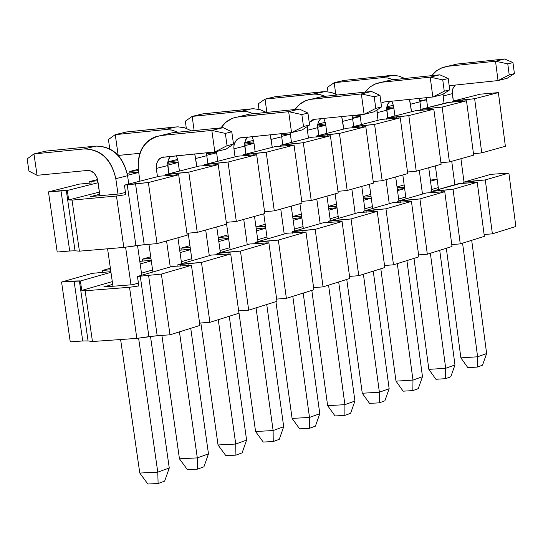 <?xml version="1.0" encoding="UTF-8"?>
<svg xmlns="http://www.w3.org/2000/svg" width="543" height="543" viewBox="0 0 543 543"><rect width="100%" height="100%" fill="white"/><g stroke="black" fill="none" stroke-linecap="round" stroke-linejoin="round"><path stroke-width="0.81" d="M110.867 271.663L92.249 273.339L61.563 282.034L80.398 281.002L110.955 272.301L80.398 281.002L81.762 290.403L112.292 281.6L81.762 290.403L80.398 281.002L79.387 280.901L88.075 340.929L92.459 341.513L136.843 338.391L157.178 335.723L170 334.814L199.933 325.44L191.455 265.337L172.165 266.43L137.46 276.462L161.373 274.079L191.455 265.337L199.933 325.44L170 334.814L161.373 274.079L170 334.814L157.178 335.723L148.544 275.097L157.178 335.723L148.904 336.64L140.257 276.054L148.904 336.64L136.843 338.391L129.526 287.288L136.843 338.391L92.459 341.513L85.129 290.756L92.459 341.513L88.075 340.929L79.393 280.901L74.058 281.036L82.74 340.97L88.075 340.929L82.74 340.97L74.058 281.036L61.563 282.034L70.244 341.852L82.74 340.97L70.244 341.852L61.563 282.034L92.249 273.339L110.867 271.663M151.287 260.803L140.169 263.973L151.287 260.803M141.479 273.183L152.597 269.98L141.479 273.183M132.831 284.695L138.404 283.066L132.831 284.695L103.713 286.976L132.831 284.695M112.693 284.383L103.713 286.976L112.693 284.383M370.292 198.059L363.471 198.881L370.292 198.059M371.276 198.127L363.667 200.292L371.276 198.127M364.815 208.797L372.423 206.605L364.815 208.797M336.382 207.718L328.685 208.621L336.382 207.718M337.027 207.888L328.895 210.202L337.027 207.888M330.069 218.809L338.194 216.467L330.069 218.809M301.569 217.628L292.949 218.612L301.569 217.628M301.86 217.906L293.193 220.377L301.86 217.906M294.394 229.098L303.055 226.601L294.394 229.098M265.744 228.196L256.506 230.829L265.744 228.196M257.735 239.667L266.966 237.006L257.735 239.667M228.637 238.764L218.802 241.567L228.637 238.764M220.058 250.527L229.886 247.696L220.058 250.527M190.505 249.631L180.038 252.617L190.505 249.631M181.321 261.699L191.781 258.685L181.321 261.699M151.212 260.246L139.795 261.366L151.212 260.246M110.365 268.201L102.471 270.441L110.596 269.783L102.471 270.441L102.763 272.491L102.471 270.441L110.365 268.201M177.805 264.801L201.473 262.425L230.707 253.927L211.532 255.047L177.805 264.801L211.532 255.047L230.707 253.927L238.995 313.209L230.707 253.927L201.473 262.425L209.903 322.318L238.995 313.209L209.903 322.318L201.473 262.425L188.747 263.45L189.039 265.527L188.747 263.45L180.561 264.4L180.812 266.192L180.561 264.4L177.805 264.801L178.029 266.416L177.805 264.801M219.969 254.803L219.732 253.072L217.017 253.466L217.234 255.027L217.017 253.466L249.814 243.983L268.866 242.83L276.964 301.311L268.866 242.83L240.447 251.097L248.68 310.168L276.964 301.311L248.68 310.168L240.447 251.097L227.822 252.128L228.108 254.138L227.822 252.128L219.732 253.072L219.969 254.803M258.047 243.732L257.816 242.056L255.142 242.443L255.346 243.95L255.142 242.443L287.037 233.225L305.981 232.044L313.895 289.745L305.981 232.044L278.335 240.081L286.385 298.358L313.895 289.745L286.385 298.358L278.335 240.081L265.819 241.126L266.09 243.06L265.819 241.126L257.816 242.056L258.047 243.732M295.087 232.961L294.863 231.338L292.222 231.725L292.426 233.178L292.222 231.725L323.261 222.752L342.083 221.551L349.828 278.484L342.083 221.551L315.191 229.37L323.065 286.874L349.828 278.484L323.065 286.874L315.191 229.37L302.777 230.415L303.035 232.295L302.777 230.415L294.863 231.338L295.087 232.961M331.128 222.487L330.911 220.913L328.311 221.293L328.501 222.698L328.311 221.293L358.523 212.557L377.229 211.336L384.804 267.529L377.229 211.336L351.05 218.944L358.753 275.695L384.804 267.529L358.753 275.695L351.05 218.944L338.737 219.996L338.988 221.815L338.737 219.996L330.911 220.913L331.128 222.487M366.213 212.286L366.009 210.765L363.437 211.139L363.62 212.503L363.437 211.139L392.86 202.634L411.438 201.392L418.863 256.866L411.438 201.392L385.951 208.797L393.492 264.808L418.863 256.866L393.492 264.808L385.951 208.797L373.74 209.856L373.978 211.614L373.74 209.856L366.009 210.765L366.213 212.286M400.374 202.356L400.177 200.883L397.646 201.249L397.822 202.566L397.646 201.249L426.303 192.969L444.765 191.706L452.027 246.474L444.765 191.706L419.936 198.921L427.321 254.212L452.027 246.474L427.321 254.212L419.936 198.921L407.834 199.98L408.058 201.684L407.834 199.98L400.177 200.883L400.374 202.356M437.156 179.238L430.375 180.127L437.156 179.238M404.155 184.932L397.035 186.948L404.155 184.932M397.15 187.81L404.454 187.159L404.345 188.502L404.168 187.186L397.15 187.81M430.524 181.24L437.176 179.346L430.524 181.24M463.43 182.231L485.299 179.923L508.879 173.068L490.655 174.364L463.43 182.231L490.655 174.364L508.879 173.068L515.85 226.485L492.379 233.836L484.105 234.508L492.379 233.836L515.85 226.485L508.879 173.068L485.299 179.923L492.379 233.836L485.299 179.923L473.387 180.989L473.605 182.591L473.387 180.989L463.43 182.231L463.593 183.466L463.43 182.231M459.996 183.588L477.236 182.265L484.349 236.348L477.236 182.265L453.045 189.297L460.267 243.895L484.349 236.348L460.267 243.895L453.045 189.297L441.038 190.362L441.255 192.012L441.038 190.362L433.463 191.258L433.653 192.684L433.463 191.258L453.045 189.297L477.236 182.265L458.889 183.548L430.966 191.618L459.996 183.588M451.776 244.574L460.267 243.895L451.776 244.574M404.623 188.462L397.361 189.385L404.623 188.462M370.774 194.394L363.158 196.552L370.774 194.394M363.253 197.252L371.066 196.559L363.253 197.252M397.53 190.647L404.65 188.618L397.53 190.647M418.599 254.905L427.321 254.212L418.599 254.905M336.511 204.1L328.379 206.408L336.511 204.1M328.454 206.937L336.796 206.204L328.454 206.937M397.646 201.249L419.936 198.921L444.765 191.706L426.303 192.969L397.646 201.249M384.532 265.513L393.492 264.808L384.532 265.513M301.338 214.071L292.663 216.535L301.338 214.071M292.711 216.874L301.616 216.1L292.711 216.874M363.437 211.139L385.951 208.797L411.438 201.392L392.86 202.634L363.437 211.139M349.549 276.401L358.753 275.695L349.549 276.401M265.208 224.313L255.963 226.933L265.208 224.313M255.984 227.076L265.479 226.268L255.984 227.076M328.311 221.293L351.05 218.944L377.229 211.336L358.523 212.557L328.311 221.293M313.603 287.593L323.065 286.874L313.603 287.593M265.697 227.829L256.235 228.874L265.697 227.829M228.087 234.834L218.578 237.529L228.352 236.707L218.578 237.529L218.836 239.382L218.578 237.529L228.087 234.834M292.222 231.725L315.191 229.37L342.083 221.551L323.261 222.752L292.222 231.725M276.659 299.084L286.385 298.358L276.659 299.084M228.583 238.336L218.503 239.409L228.583 238.336M189.941 245.646L180.934 248.199L190.193 247.425L180.934 248.199L181.206 250.113L180.934 248.199L189.941 245.646M255.142 242.443L278.335 240.081L305.981 232.044L287.037 233.225L255.142 242.443M238.669 310.908L248.68 310.168L238.669 310.908M190.43 249.142L179.706 250.242L190.43 249.142M150.716 256.764L142.246 259.167L150.954 258.448L142.246 259.167L142.531 261.149L142.246 259.167L150.716 256.764M217.017 253.466L240.447 251.097L268.866 242.83L249.814 243.983L217.017 253.466M199.6 323.058L209.903 322.318L199.6 323.058M172.165 266.43L191.455 265.337L161.373 274.079L137.46 276.462L138.818 285.944L129.526 287.288L85.129 290.756L81.762 290.403L85.129 290.756L129.526 287.288L138.818 285.944L137.46 276.462L172.165 266.43M438.269 187.613L431.631 189.534L438.269 187.613M405.77 196.987L398.657 199.037L405.77 196.987M466.084 183.262L465.901 181.878L466.084 183.262M431.135 192.894L430.966 191.618L431.135 192.894M477.378 367.061L467.849 367.659L477.378 367.061L482.523 365.181L477.378 367.061L477.602 356.792L477.378 367.061M482.523 365.181L486.637 353.534L477.602 356.792L460.885 357.871L467.849 367.659L460.885 357.871L446.326 248.26L460.885 357.871L477.602 356.792L486.637 353.534L482.523 365.181M438.513 189.439L435.377 165.853L438.513 189.439M427.646 107.616L426.33 97.699L427.646 107.616M451.342 65.418L456.948 64.067L504.637 58.99L456.948 64.067L451.342 65.418M455.38 84.993L453.296 87.667L452.312 91.007L453.31 101.052L452.339 93.654L443.102 95.989L444.086 103.414L443.013 94.21L443.102 95.989L452.339 93.654L452.889 88.604L455.38 84.993M460.926 158.719L464.007 182.068L460.926 158.719M471.697 240.311L486.637 353.534L471.697 240.311M451.735 161.285L454.837 184.715L451.735 161.285M462.575 243.169L477.602 356.792L462.575 243.169M449.17 85.719L498.04 80.574L495.515 61.216L447.71 66.294L442.803 67.393L436.816 70.542L431.678 75.66L436.178 71.024L441.099 68.065L456.948 64.067L447.71 66.294L495.515 61.216L504.637 58.99L495.515 61.216L507.773 63.864L512.965 62.588L504.637 58.99L512.965 62.588L507.773 63.864L509.212 74.907L514.397 73.61L512.965 62.588L514.397 73.61L509.212 74.907L498.04 80.574L507.148 78.28L514.397 73.61L507.148 78.28L498.04 80.574L449.17 85.719M498.04 80.574L509.212 74.907L507.773 63.864L495.515 61.216L498.04 80.574M412.85 390.6L403.171 391.177L412.85 390.6L418.273 388.618L412.85 390.6L412.979 380.107L412.85 390.6M418.273 388.618L422.481 376.672L412.979 380.107L395.983 381.145L403.171 391.177L395.983 381.145L380.813 268.778L395.983 381.145L412.979 380.107L422.481 376.672L418.273 388.618M372.674 208.471L369.41 184.287L372.674 208.471M361.346 124.564L360.016 114.743L361.346 124.564M385.639 81.28L391.333 79.902L439.81 74.798L391.333 79.902L385.639 81.28M389.745 101.412L387.675 104.147L386.704 107.534L387.756 117.811L386.745 110.229L377.018 112.686L378.043 120.295L376.985 109.951L377.018 112.686L386.745 110.229L387.268 105.091L389.745 101.412M395.691 176.943L398.901 200.89L395.691 176.943M406.917 260.606L422.481 376.672L406.917 260.606M386.019 179.645L389.256 203.679L386.019 179.645M397.313 263.613L412.979 380.107L397.313 263.613M381.023 103.089L384.254 101.969L432.832 97.007L430.199 77.147L381.607 82.251L376.523 83.398L370.353 86.724L365.106 92.134L369.735 87.206L374.86 84.056L391.333 79.902L381.607 82.251L430.199 77.147L439.81 74.798L430.199 77.147L442.755 79.875L448.219 78.525L439.81 74.798L448.219 78.525L442.755 79.875L444.255 91.204L449.713 89.833L448.219 78.525L449.713 89.833L444.255 91.204L432.832 97.007L442.43 94.591L449.713 89.833L442.43 94.591L432.832 97.007L384.254 101.969L381.023 103.089M432.832 97.007L444.255 91.204L442.755 79.875L430.199 77.147L432.832 97.007M344.893 415.381L335.058 415.945L344.893 415.381L350.608 413.298L344.893 415.381L344.907 404.657L344.893 415.381M350.608 413.298L354.932 401.039L344.907 404.657L327.639 405.662L335.058 415.945L327.639 405.662L311.811 290.396L327.639 405.662L344.907 404.657L354.932 401.039L350.608 413.298M303.32 228.515L299.912 203.706L303.32 228.515M291.496 142.422L290.172 132.75L291.496 142.422M316.413 97.984L322.203 96.586L371.493 91.468L322.203 96.586L316.413 97.984M320.594 118.707L318.537 121.503L317.594 124.951L318.707 135.472L317.641 127.686L307.392 130.272L308.458 138.085L307.392 130.272L307.521 126.37L307.392 130.272L317.641 127.686L318.144 122.467L320.594 118.707M326.981 196.138L330.334 220.709L326.981 196.138M338.689 281.98L354.932 401.039L338.689 281.98M316.786 198.989L320.16 223.648L316.786 198.989M328.569 285.15L344.907 404.657L328.569 285.15M309.232 122.494L314.709 119.304L364.102 114.329L361.353 93.939L309.327 99.491L305.37 100.781L301.535 102.892L297.998 105.831L294.958 109.51L299.716 104.256L306.042 100.503L322.203 96.586L311.947 99.064L361.353 93.939L371.493 91.468L361.353 93.939L374.215 96.749L379.978 95.33L371.493 91.468L379.978 95.33L374.215 96.749L375.776 108.383L381.539 106.937L379.978 95.33L381.539 106.937L375.776 108.383L364.102 114.329L374.222 111.783L381.539 106.937L374.222 111.783L364.102 114.329L314.709 119.304L312.666 119.806L309.232 122.494M364.102 114.329L375.776 108.383L374.215 96.749L361.353 93.939L364.102 114.329M273.238 441.52L263.233 442.063L273.238 441.52L279.265 439.321L273.238 441.52L273.122 430.545L273.238 441.52M279.265 439.321L283.697 426.73L273.122 430.545L255.57 431.515L263.233 442.063L255.57 431.515L238.716 310.901L255.57 431.515L273.122 430.545L283.697 426.73L279.265 439.321M230.164 249.665L226.343 222.338L230.164 249.665M217.811 161.264L216.453 151.545L217.811 161.264M243.386 115.611L249.264 114.186L299.376 109.062L249.264 114.186L243.386 115.611M247.635 136.965L245.606 139.822L244.683 143.325L245.857 154.097L244.75 146.101L233.924 148.836L235.038 156.859L233.823 147.764L234.135 144.397L236.157 140.359L239.511 138.003L291.543 132.614L288.666 111.675L235.716 117.247L231.623 118.605L227.66 120.845L224.035 123.967L220.94 127.876L225.834 122.263L232.438 118.265L249.264 114.186L238.438 116.806L288.666 111.675L299.376 109.062L288.666 111.675L301.854 114.566L307.942 113.066L299.376 109.062L307.942 113.066L301.854 114.566L303.489 126.519L309.571 124.992L307.942 113.066L309.571 124.992L303.489 126.519L291.543 132.614L302.234 129.92L309.571 124.992L302.234 129.92L291.543 132.614L239.253 138.098L237.033 139.47L234.983 142.123L233.89 145.728L233.924 148.836L244.75 146.101L245.219 140.793L247.635 136.965M254.504 216.392L258.006 241.615L254.504 216.392M266.735 304.514L283.697 426.73L266.735 304.514M243.739 219.399L247.269 244.717L243.739 219.399M256.052 307.861L273.122 430.545L256.052 307.861M291.543 132.614L303.489 126.519L301.854 114.566L288.666 111.675L291.543 132.614M197.557 469.125L187.389 469.634L197.557 469.125L203.93 466.804L197.557 469.125L197.306 457.892L197.557 469.125M203.93 466.804L208.478 453.86L197.306 457.892L179.461 458.815L187.389 469.634L179.461 458.815L161.902 335.391L179.461 458.815L197.306 457.892L208.478 453.86L203.93 466.804M152.882 272.002L148.945 244.302L152.882 272.002M139.958 181.165L138.39 170.163L139.958 181.165M166.226 134.23L172.199 132.791L223.153 127.653L172.199 132.791L166.226 134.23M170.556 156.255L168.554 159.18L167.658 162.737L168.893 173.767L167.733 165.554L156.289 168.445L157.463 176.692L156.187 167.346L156.486 163.884L158.529 159.744L161.923 157.334L214.831 151.952L211.824 130.415L160.748 135.553C144.825 139.273 137.372 150.805 138.39 170.163C137.087 153.676 142.51 142.639 154.66 137.04L172.199 132.791L160.748 135.553L211.824 130.415L223.153 127.653L211.824 130.415L225.345 133.408L231.786 131.82L223.153 127.653L231.786 131.82L225.345 133.408L227.055 145.694L233.497 144.078L231.786 131.82L233.497 144.078L227.055 145.694L214.831 151.952L226.146 149.101L233.497 144.078L226.146 149.101L214.831 151.952L161.665 157.436L159.411 158.841L157.341 161.556L156.248 165.255L156.289 168.445L167.733 165.554L168.174 160.165L170.556 156.255M177.941 237.78L181.606 263.701L177.941 237.78M190.736 328.318L208.478 453.86L190.736 328.318M166.565 240.963L170.251 266.98L166.565 240.963M179.448 331.861L197.306 457.892L179.448 331.861M214.831 151.952L227.055 145.694L225.345 133.408L211.824 130.415L214.831 151.952M450.805 376.754L445.525 378.681L435.92 379.272L428.848 369.362L445.701 368.297L445.525 378.681L450.805 376.754L454.973 364.957L450.805 376.754M454.973 364.957L445.701 368.297L454.973 364.957L439.721 250.33L454.973 364.957M431.875 191.36L428.726 167.712L431.875 191.36M420.954 109.326L419.963 101.833L410.488 104.229L411.485 111.749L409.476 99.396L410.488 104.229L419.963 101.833L420.954 109.326M419.305 170.346L422.468 194.075L419.305 170.346M430.361 253.262L445.701 368.297L430.361 253.262M393.166 79.712L387.926 78.049L382.048 77.676L334.183 82.719L335.723 94.088L334.183 82.719L382.123 77.669L387.349 77.941L393.166 79.712M391.788 101.202L393.58 105.946L394.924 115.985L393.58 105.946L391.788 101.202M402.818 174.948L406.015 198.833L402.818 174.948M413.99 258.387L428.848 369.362L435.92 379.272L445.525 378.681L445.701 368.297L428.848 369.362L413.99 258.387M343.848 80.432L392.704 75.341L398.705 76.027L404.834 78.484L399.098 76.129L392.894 75.334L381.254 77.744L390.811 75.457L343.848 80.432L334.183 82.719L343.848 80.432M419.318 98.392L419.963 101.833L419.318 98.392M327.381 87.355L334.183 82.719L327.381 87.355L327.979 91.767L327.381 87.355M384.885 400.802L379.319 402.831L369.559 403.401L362.262 393.247L379.387 392.216L379.319 402.831L384.885 400.802L389.148 388.7L384.885 400.802M389.148 388.7L379.387 392.216L389.148 388.7L373.251 271.154L389.148 388.7M365.066 210.67L361.787 186.412L365.066 210.67M353.69 126.526L352.645 118.842L342.667 121.361L343.712 129.078L341.676 116.589L342.667 121.361L352.645 118.842L353.69 126.526M351.864 189.188L355.163 213.528L351.864 189.188M363.396 274.235L379.387 392.216L363.396 274.235M325.196 96.274L319.766 94.482L314.512 94.02L265.032 99.125L266.857 112.387L265.032 99.125L313.752 94.054L319.175 94.367L325.196 96.274M323.764 118.388L325.481 123.078L326.879 133.374L325.481 123.078L323.764 118.388M335.119 193.865L338.452 218.361L335.119 193.865M346.767 279.448L362.262 393.247L369.559 403.401L379.319 402.831L379.387 392.216L362.262 393.247L346.767 279.448M275.206 96.708L324.877 91.604L331.101 92.364L337.441 95.005L331.515 92.48L325.081 91.604L312.856 94.136L322.922 91.719L275.206 96.708L265.032 99.125L275.206 96.708M352.04 115.544L352.645 118.842L352.04 115.544M258.21 103.842L265.032 99.125L258.21 103.842L258.977 109.367L258.21 103.842M315.415 426.14L309.551 428.278L299.627 428.827L292.086 418.415L309.503 417.424L309.551 428.278L315.415 426.14L319.793 413.712L315.415 426.14M319.793 413.712L309.503 417.424L319.793 413.712L303.198 293.098L319.793 413.712M294.659 231.019L291.231 206.13L294.659 231.019M282.774 144.655L281.688 136.768L271.154 139.429L272.247 147.343L270.19 134.732L271.154 139.429L281.688 136.768L282.774 144.655M280.758 209.055L284.206 234.04L280.758 209.055M292.799 296.349L309.503 417.424L292.799 296.349M253.54 113.752L247.913 111.81L242.463 111.295L192.154 116.406L194.143 130.578L192.154 116.406L241.676 111.329L247.303 111.688L253.54 113.752M252.054 136.531L253.69 141.146L255.156 151.714L253.69 141.146L252.054 136.531M263.755 213.806L267.237 238.947L263.755 213.806M275.919 301.636L292.086 418.415L299.627 428.827L309.551 428.278L309.503 417.424L292.086 418.415L275.919 301.636M202.885 113.86L253.391 108.749L259.846 109.591L266.416 112.435L260.28 109.713L253.608 108.749L251.361 108.865L240.746 111.41L251.361 108.865L202.885 113.86L192.154 116.406L202.885 113.86M281.118 133.653L281.688 136.768L281.118 133.653M185.326 121.211L192.154 116.406L185.326 121.211L186.33 128.324L185.326 121.211M242.117 452.876L235.92 455.136L225.84 455.658L218.042 444.975L235.737 444.031L235.92 455.136L242.117 452.876L246.603 440.108L242.117 452.876M246.603 440.108L235.737 444.031L246.603 440.108L229.261 316.257L246.603 440.108M220.336 252.502L216.752 226.94L220.336 252.502M207.915 163.796L206.774 155.692L195.65 158.502L196.79 166.64L194.713 153.907L195.65 158.502L206.774 155.692L207.915 163.796M205.695 230.028L209.299 255.692L205.695 230.028M218.279 319.691L235.737 444.031L218.279 319.691M177.887 132.214L172.05 130.116L165.5 129.573L115.245 134.65L118.218 155.447L139.897 153.323L118.157 155.42L115.245 134.65L165.588 129.567L171.425 129.981L177.887 132.214M176.346 155.692L177.894 160.219L179.428 171.079L177.894 160.219L176.346 155.692M188.183 233.164L192.059 260.681L188.183 233.164M200.842 322.97L218.042 444.975L225.84 455.658L235.92 455.136L235.737 444.031L218.042 444.975L200.842 322.97M126.573 131.963L177.934 126.845L184.634 127.775L191.448 130.849L185.102 127.91L178.165 126.845L175.837 126.96L164.617 129.648L175.837 126.96L126.573 131.963L115.245 134.65L126.573 131.963M206.252 152.787L206.774 155.692L206.252 152.787M108.424 139.537L115.245 134.65L108.424 139.537L109.761 148.897L108.424 139.537M164.658 481.125L158.108 483.514L147.859 484.01L139.782 473.048L157.775 472.145L158.108 483.514L164.658 481.125L169.267 468.005L164.658 481.125M169.267 468.005L157.775 472.145L169.267 468.005L150.499 336.416L169.267 468.005M141.771 275.213L137.528 245.45L141.771 275.213M128.766 184.029L127.578 175.701L115.802 178.674L118.001 194.048L115.802 178.674C111.227 159.323 100.672 149.406 84.124 148.931L33.958 153.927L37.067 175.308L87.219 170.475L90.131 170.753L94.027 173.02L96.81 177.032L97.754 180.385L99.96 195.711L97.149 177.894L94.767 173.787L92.358 171.737L90.409 170.835L87.219 170.475L37.067 175.308L28.922 171.065L27.15 158.902L33.958 153.927L84.124 148.931C100.855 149.115 111.417 159.031 115.802 178.674L127.578 175.701L128.766 184.029M125.596 247.167L130.985 284.837L125.596 247.167M138.608 338.133L157.775 472.145L138.608 338.133M107.582 248.789L112.958 286.249L107.582 248.789M120.614 339.531L139.782 473.048L147.859 484.01L158.108 483.514L157.775 472.145L139.782 473.048L120.614 339.531M45.945 151.09L95.989 146.087C112.496 146.556 123.03 156.425 127.578 175.701C123.213 156.133 112.686 146.264 95.989 146.087L84.124 148.931L95.989 146.087L45.945 151.09L33.958 153.927L45.945 151.09M33.958 153.927L27.15 158.902L28.922 171.065L37.067 175.308L33.958 153.927M91.815 182.937L79.38 184.111L48.47 191.883L67.312 190.484L98.093 182.713L67.312 190.484L68.676 199.939L99.437 192.073L68.676 199.939L67.312 190.484L66.307 190.437L75.036 250.805L79.407 251.165L123.824 247.425L144.214 244.703L157.049 243.617L187.206 235.194L178.681 174.737L159.391 176.204L124.422 185.143L148.375 182.529L178.681 174.737L187.206 235.194L157.049 243.617L148.375 182.529L157.049 243.617L144.214 244.703L135.526 183.731L144.214 244.703L135.92 245.674L127.225 184.735L135.92 245.674L123.824 247.425L116.467 196.023L123.824 247.425L79.407 251.165L72.029 200.116L79.407 251.165L75.036 250.805L66.307 190.437L60.979 190.708L69.708 250.988L75.036 250.805L69.708 250.988L60.979 190.708L48.47 191.883L57.205 252.04L69.708 250.988L57.205 252.04L48.47 191.883L79.38 184.111L91.821 182.937M138.723 172.457L127.517 175.287L138.723 172.457M119.847 193.878L125.46 192.426L119.847 193.878L90.708 196.566L119.847 193.878M99.749 194.245L90.708 196.566L99.749 194.245M359.276 116.501L352.414 117.363L359.276 116.501M360.26 116.521L352.59 118.455L360.26 116.521M325.135 125.114L317.533 126.051L325.135 125.114M325.773 125.229L317.594 127.293L325.773 125.229M290.084 133.958L281.403 135.003L290.084 133.958M290.362 134.169L281.634 136.374L290.362 134.169M253.995 143.352L244.696 145.7L253.995 143.352M216.63 152.787L206.72 155.284L216.63 152.787M178.219 162.486L167.685 165.14L178.219 162.486M138.655 172.016L127.15 173.265L138.655 172.016M97.604 179.529L89.676 181.525L97.808 180.758L89.676 181.525L89.907 183.12L89.676 181.525L97.604 179.529M165.065 174.751L188.774 172.145L218.225 164.583L199.05 166.063L165.065 174.751L199.05 166.063L218.225 164.583L226.553 224.198L218.225 164.583L188.774 172.145L197.252 232.39L226.553 224.198L197.252 232.39L188.774 172.145L176.034 173.353L176.265 174.968L176.034 173.353L167.828 174.351L168.025 175.749L167.828 174.351L165.065 174.751L165.242 176.007L165.065 174.751M207.48 165.608L207.29 164.257L204.568 164.651L204.738 165.866L204.568 164.651L237.603 156.201L256.669 154.707L264.808 213.514L256.669 154.707L228.033 162.058L236.32 221.469L264.808 213.514L236.32 221.469L228.033 162.058L215.401 163.267L215.619 164.828L215.401 163.267L207.29 164.257L207.48 165.608M245.836 155.746L245.653 154.443L242.972 154.83L243.135 156.004L242.972 154.83L275.104 146.617L294.048 145.103L302.01 203.116L294.048 145.103L266.206 152.257L274.296 210.86L302.01 203.116L274.296 210.86L266.206 152.257L253.676 153.465L253.886 154.972L253.676 153.465L245.653 154.443L245.836 155.746M283.147 146.162L282.971 144.9L280.324 145.28L280.48 146.413L280.324 145.28L311.587 137.291L330.416 135.757L338.201 193.003L330.416 135.757L303.327 142.721L311.241 200.537L338.201 193.003L311.241 200.537L303.327 142.721L290.899 143.929L291.102 145.388L290.899 143.929L282.971 144.9L283.147 146.162M319.447 136.836L319.277 135.614L316.671 135.988L316.82 137.087L316.671 135.988L347.099 128.209L365.806 126.668L373.428 183.161L365.806 126.668L339.443 133.442L347.187 190.491L373.428 183.161L347.187 190.491L339.443 133.442L327.117 134.65L327.314 136.062L327.117 134.65L319.277 135.614L319.447 136.836M354.783 127.754L354.62 126.573L352.047 126.947L352.19 128.005L352.047 126.947L381.675 119.372L400.266 117.811L407.718 173.584L400.266 117.811L374.595 124.408L382.17 180.717L407.718 173.584L382.17 180.717L374.595 124.408L362.371 125.616L362.554 126.987L362.371 125.616L354.62 126.573L354.783 127.754M389.188 118.917L389.032 117.77L386.494 118.136L386.63 119.161L386.494 118.136L415.347 110.758L433.823 109.191L441.126 164.251L433.823 109.191L408.818 115.611L416.237 171.201L441.126 164.251L416.237 171.201L408.818 115.611L396.702 116.826L396.879 118.15L396.702 116.826L389.032 117.77L389.188 118.917M426.588 99.681L419.773 100.591L426.588 99.681M393.444 105.179L386.799 106.849L393.444 105.179M386.697 107.609L393.702 106.903L393.56 107.955L393.424 106.93L386.697 107.609M419.909 101.46L426.601 99.769L419.909 101.46M452.733 101.202L474.636 98.704L498.372 92.609L480.141 94.19L452.733 101.202L480.141 94.19L498.372 92.609L505.384 146.291L481.75 152.895L473.469 153.669L481.75 152.895L505.384 146.291L498.372 92.609L474.636 98.704L481.75 152.895L474.636 98.704L462.711 99.912L462.88 101.161L462.711 99.912L452.733 101.202L452.862 102.159L452.733 101.202M449.265 102.362L466.512 100.794L473.666 155.155L466.512 100.794L442.158 107.052L449.421 161.929L473.666 155.155L449.421 161.929L442.158 107.052L430.137 108.261L430.307 109.543L430.137 108.261L422.549 109.197L422.698 110.31L422.549 109.197L442.158 107.052L466.512 100.794L448.165 102.369L420.044 109.557L449.265 102.362M440.923 162.717L449.421 161.929L440.923 162.717M393.838 107.914L386.643 108.858L393.838 107.914M352.163 116.1L360.097 115.299L352.163 116.1M386.697 109.842L393.858 108.037L386.697 109.842M407.508 172.002L416.237 171.201L407.508 172.002M325.345 122.29L317.689 124.218L325.345 122.29M317.621 124.714L325.596 123.919L317.621 124.714M386.494 118.136L408.818 115.611L433.823 109.191L415.347 110.758L386.494 118.136M373.204 181.532L382.17 180.717L373.204 181.532M281.125 133.666L290.172 132.77L281.125 133.666M352.047 126.947L374.595 124.408L400.266 117.811L381.675 119.372L352.047 126.947M337.97 191.319L347.187 190.491L337.97 191.319M253.547 140.338L244.784 142.544L253.547 140.338M244.75 142.741L253.785 141.852L244.75 142.741M316.671 135.988L339.443 133.442L365.806 126.668L347.099 128.209L316.671 135.988M301.772 201.378L311.241 200.537L301.772 201.378M253.954 143.067L244.635 144.166L253.954 143.067M280.324 145.28L303.327 142.721L330.416 135.757L311.587 137.291L280.324 145.28M206.707 152.739L206.822 153.574L206.707 152.739M264.556 211.716L274.296 210.86L264.556 211.716M216.582 152.454L206.428 153.615L216.582 152.454M177.751 159.391L168.71 161.665L177.975 160.769L168.71 161.665L168.921 163.151L168.71 161.665L177.751 159.391M242.972 154.83L266.206 152.257L294.048 145.103L275.104 146.617L242.972 154.83M226.295 222.338L236.32 221.469L226.295 222.338M178.165 162.099L167.624 163.28L178.165 162.099M138.282 169.307L129.743 171.452L138.458 170.624L129.743 171.452L129.96 172.993L129.743 171.452L138.282 169.307M204.568 164.651L228.033 162.058L256.669 154.707L237.603 156.201L204.568 164.651M186.935 233.273L197.252 232.39L186.935 233.273M135.533 183.731L124.422 185.143L159.391 176.204L178.681 174.737L148.375 182.529L135.526 183.731M125.786 194.679L116.467 196.023L72.029 200.116L68.676 199.939L72.029 200.116L116.467 196.023L125.786 194.679L124.422 185.143L125.786 194.679M455.353 101.921L455.21 100.842L455.353 101.921M420.173 110.548L420.044 109.557L420.173 110.548M449.183 85.787L450.208 85.529M382.245 102.464L384.206 101.975M312.666 119.806L314.662 119.304M239.253 138.098L241.275 137.596M161.665 157.436L163.721 156.92"/></g></svg>
